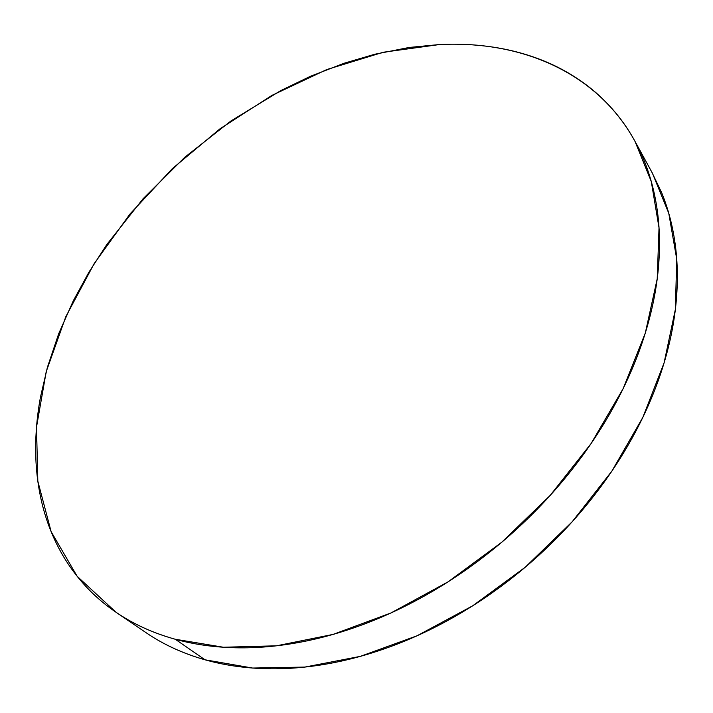 <?xml version="1.0" encoding="UTF-8"?>
<svg xmlns="http://www.w3.org/2000/svg" width="713" height="713" viewBox="0 0 713 713"><rect width="100%" height="100%" fill="white"/><g stroke="black" fill="none" stroke-linecap="round" stroke-linejoin="round"><path stroke-width="1.07" d="M116.682 612.717L146.067 632.698C163.286 644.454 182.929 653.482 204.996 659.792L175.309 639.267C153.045 633.055 133.286 624.053 116.041 612.28L77.138 576.282L51.131 531.666L37.816 481.115L36.506 427.078L46.211 371.669L65.81 316.688L94.143 263.667L130.051 213.918L172.412 168.58L220.085 128.732L271.947 95.39L326.759 69.562L383.175 52.263L439.636 44.527C520.214 40.427 596.665 71.514 634.98 141.308L651.299 181.583L659.026 227.786L657.226 278.765L645.318 333.007L623.144 388.638L591.104 443.531L550.16 495.446L501.8 542.21L447.996 581.888L390.965 612.957L333.069 634.41L276.546 645.809L223.41 647.244L175.309 639.267L204.996 659.792L252.545 668.045L304.888 667.074L360.386 656.352L417.078 635.773L472.772 605.756L525.196 567.263L572.191 521.756L611.888 471.088L642.841 417.381L664.115 362.801L675.363 309.415L676.726 259.069L668.767 213.276L652.404 173.17L635.559 142.377M439.636 44.527L409.209 47.459L374.708 54.259L344.183 63.225L310.191 76.407L280.628 90.685L230.941 120.978L184.756 157.279L143.081 198.749L106.843 244.479L88.947 272.17L73.314 300.779L58.689 333.737L47.406 367.311L40.427 397.31C37.201 414.868 35.614 432.23 35.65 449.413C35.695 466.605 37.522 483.316 41.122 499.546C44.732 515.784 50.222 531.212 57.593 545.819C64.981 560.427 74.304 573.84 85.551 586.068C96.816 598.296 109.962 608.938 124.998 618.002C140.06 627.048 156.824 634.142 175.309 639.267C193.829 644.383 213.74 647.217 235.04 647.769C256.377 648.295 278.631 646.343 301.813 641.905C325.012 637.431 348.523 630.444 372.346 620.934C396.178 611.38 419.627 599.481 442.675 585.23C465.723 570.944 487.665 554.678 508.503 536.443C529.322 518.173 548.404 498.485 565.739 477.371C583.038 456.249 598.118 434.36 610.97 411.704C623.777 389.057 634.089 366.33 641.887 343.532C649.65 320.752 654.846 298.524 657.466 276.849C660.051 255.209 660.193 234.639 657.885 215.139C655.55 195.674 651.031 177.662 644.329 161.111C637.609 144.579 629.062 129.73 618.67 116.576C608.269 103.438 596.416 92.102 583.109 82.556C569.803 73.029 555.427 65.302 539.973 59.384C524.527 53.475 508.36 49.304 491.48 46.88C474.6 44.464 457.318 43.671 439.636 44.527M155.006 638.411C170.015 647.457 186.681 654.587 204.996 659.792C223.338 664.979 243.017 667.929 264.024 668.651C285.057 669.355 306.955 667.618 329.718 663.455C352.507 659.249 375.555 652.582 398.861 643.447C422.185 634.267 445.09 622.788 467.585 608.991C490.063 595.159 511.444 579.384 531.711 561.648C551.969 543.894 570.498 524.723 587.307 504.127C604.089 483.521 618.679 462.14 631.085 439.974C643.456 417.809 653.375 395.528 660.844 373.14C668.277 350.76 673.188 328.898 675.585 307.526C677.956 286.189 677.929 265.86 675.505 246.555C673.063 227.278 668.482 209.399 661.753 192.911L651.798 172.074"/></g></svg>

